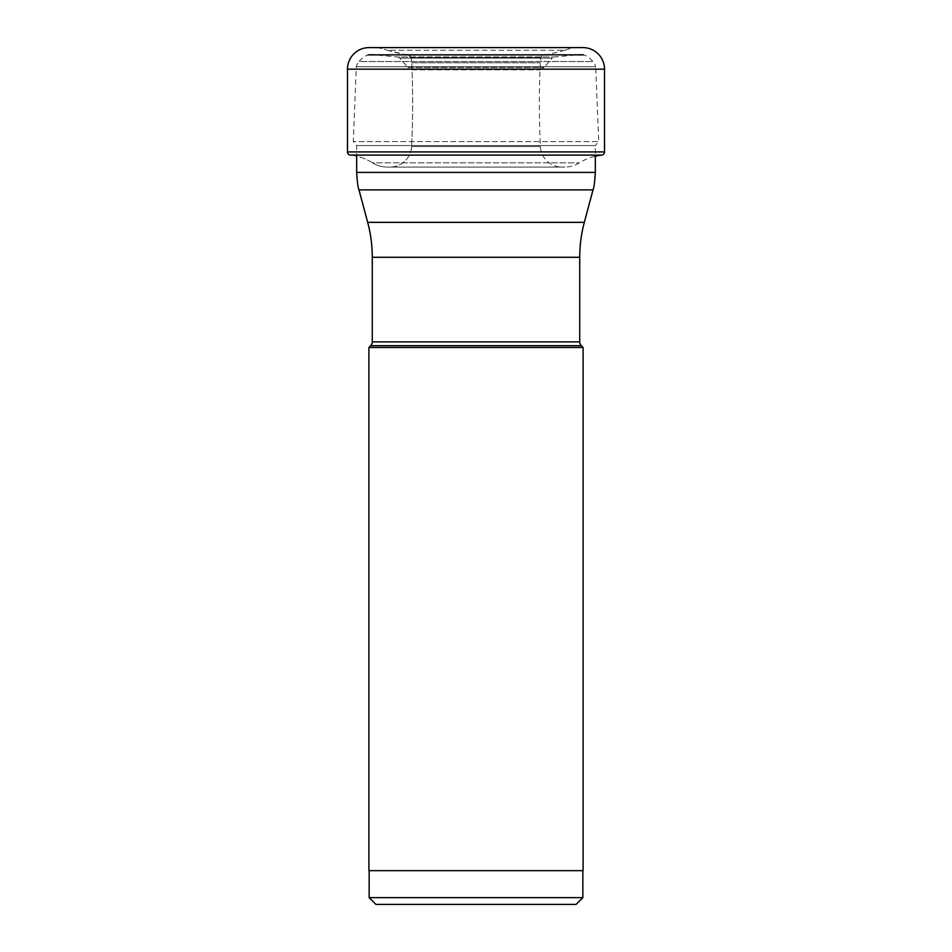 <?xml version="1.0" encoding="UTF-8"?>
<svg xmlns="http://www.w3.org/2000/svg" width="952" height="952" viewBox="0 0 952 952"><rect width="100%" height="100%" fill="white"/><g stroke="black" fill="none" stroke-linecap="round" stroke-linejoin="round"><path stroke-width="0.71" stroke-dasharray="4.76 3.57" d="M371.768 47.6L574.972 47.743A44.03 44.03 0 0 0 565.083 50.218L386.917 50.218L408.717 55.335A3.344 3.344 0 0 1 408.729 55.335A3.344 3.344 0 0 1 410.943 57.667A24.454 24.454 0 0 1 411.728 62.772A891.322 891.322 0 0 1 411.597 146.513A21.61 21.61 0 0 1 389.951 167.076L564.905 167.064A27.382 27.382 0 0 0 579.435 162.84A52.074 52.074 0 0 1 595.333 156.176L595.333 145.561L356.667 145.561L595.333 145.561L598.701 141.574L353.299 141.574L598.701 141.574L595.702 66.723L356.298 66.723L595.702 66.723A13.495 13.495 0 0 0 592.929 61.523A26.989 26.989 0 0 0 585.087 55.252L366.913 55.252A26.989 26.989 0 0 0 359.071 61.523L592.929 61.523L359.071 61.523A13.495 13.495 0 0 0 356.298 66.723L353.299 141.574L356.667 145.561L356.667 155.105M372.565 162.84A52.074 52.074 0 0 0 350.348 155.105A52.074 52.074 0 0 1 372.565 162.84A27.382 27.382 0 0 0 387.095 167.064A27.382 27.382 0 0 1 372.565 162.84L579.435 162.84L372.565 162.84M564.905 167.064L387.095 167.064L564.905 167.064M389.951 167.076L387.095 167.064L389.951 167.076A21.61 21.61 0 0 0 411.597 146.513A891.322 891.322 0 0 0 411.728 62.772A24.454 24.454 0 0 0 410.943 57.667A3.344 3.344 0 0 0 408.717 55.335L543.283 55.335A3.344 3.344 0 0 0 541.057 57.667A24.454 24.454 0 0 0 540.272 62.772A891.322 891.322 0 0 0 540.403 146.513A21.61 21.61 0 0 0 562.049 167.076L389.951 167.076M565.083 50.218A337.317 337.317 -90.1 0 1 543.283 55.335L408.717 55.335A337.317 337.317 179.7 0 1 386.917 50.218L565.083 50.218M377.028 47.743A44.03 44.03 0 0 1 386.917 50.218A44.03 44.03 0 0 0 377.028 47.743M375.909 904.4L576.091 904.4M369.162 897.653L582.838 897.653M582.838 870.663L369.162 870.663L582.838 870.663M368.9 870.663L583.1 870.663M583.1 347.48L368.9 347.48M579.732 341.875L372.268 341.875M581.303 345.683L370.697 345.683M584.326 222.351L367.674 222.351M579.732 257.278L372.268 257.278M538.915 69.829A6.747 6.747 0 0 0 543.997 67.521L552.231 58.108L399.769 58.108L552.231 58.108A3.368 3.368 0 0 1 554.481 56.965L583.54 54.431L585.087 55.252L366.913 55.252L368.46 54.431L583.54 54.431L368.46 54.431L397.519 56.965L554.481 56.965L397.519 56.965A3.368 3.368 0 0 1 399.769 58.108L408.003 67.521L543.997 67.521L408.003 67.521A6.747 6.747 0 0 0 413.085 69.829L538.915 69.829L413.085 69.829M604.52 69.187L347.48 69.187M347.48 151.915L604.52 151.915M350.348 155.105L601.652 155.105M411.597 146.513L540.403 146.513L411.597 146.513M411.728 62.772L540.272 62.772L411.728 62.772M410.943 57.667L541.057 57.667L410.943 57.667L408.729 55.335M593.025 189.876L358.975 189.876M356.667 172.407L595.333 172.407"/><path stroke-width="1.43" d="M347.48 151.915L347.48 69.187L347.48 151.915A3.213 3.213 0 0 0 350.348 155.105A3.213 3.213 0 0 1 347.48 151.915L604.52 151.915L604.52 69.187A21.587 21.587 0 0 0 582.933 47.6L580.232 47.6M368.9 347.48L583.1 347.48L583.1 870.663L368.9 870.663L368.9 347.48L370.697 345.683A5.403 5.403 0 0 0 372.268 341.875L372.268 257.278A134.934 134.934 0 0 0 367.674 222.351L358.975 189.876L593.025 189.876C594.06 187.223 594.822 181.404 595.333 172.407L595.333 156.176A52.074 52.074 0 0 1 601.652 155.105A3.213 3.213 0 0 0 604.52 151.915M369.067 47.6A21.587 21.587 0 0 0 347.48 69.187A21.587 21.587 0 0 1 369.067 47.6L582.933 47.6M369.162 897.653L582.838 897.653L576.091 904.4L375.909 904.4L369.162 897.653L369.162 870.663M582.838 897.653L582.838 870.663M370.697 345.683L581.303 345.683L583.1 347.48M581.303 345.683A5.403 5.403 0 0 1 579.732 341.875L372.268 341.875M372.268 257.278L579.732 257.278L579.732 341.875M579.732 257.278A134.934 134.934 0 0 1 584.326 222.351L367.674 222.351M593.025 189.876L584.326 222.351M356.667 155.105L356.667 172.407L595.333 172.407M347.48 69.187L604.52 69.187M350.348 155.105L601.652 155.105M358.975 189.876C357.94 187.223 357.178 181.404 356.667 172.407"/></g></svg>
